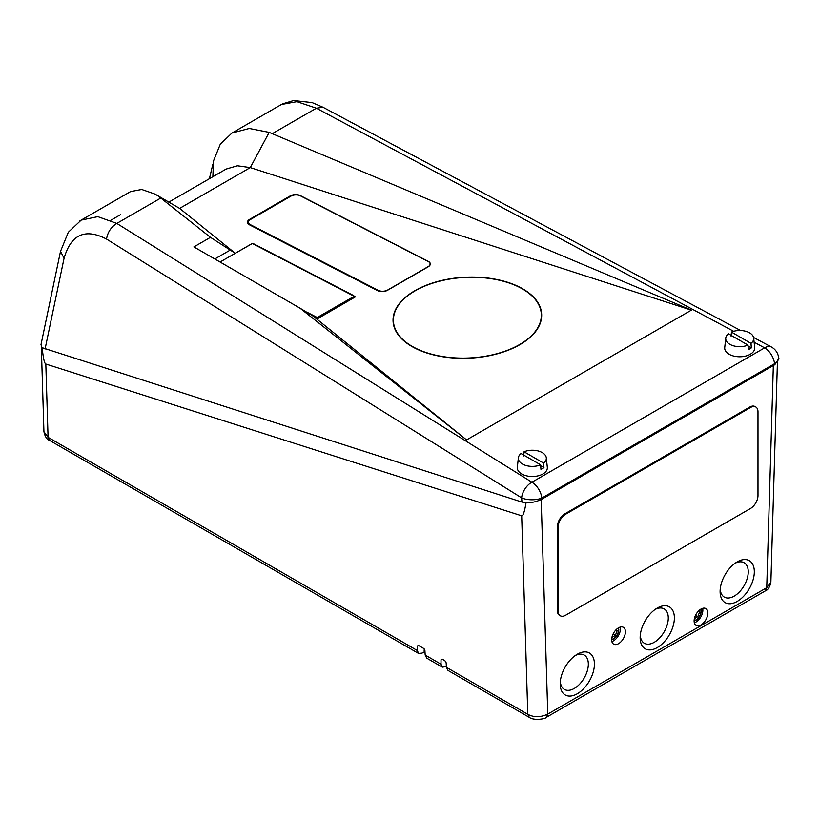 <?xml version="1.0" encoding="UTF-8"?>
<svg xmlns="http://www.w3.org/2000/svg" width="820" height="820" viewBox="0 0 820 820"><rect width="100%" height="100%" fill="white"/><g stroke="black" fill="none" stroke-linecap="round" stroke-linejoin="round"><path stroke-width="1.23" d="M657.261 608.05A24.2 13.971 -60 0 1 674.378 617.931A24.2 13.971 -60 0 1 657.261 647.574A24.2 13.971 -60 0 1 640.153 637.048A24.2 13.971 -60 0 1 656.707 608.378A24.2 13.971 -60 0 1 657.261 608.05M655.19 609.393A19.834 11.449 -60 0 1 663.954 608.788A19.834 11.449 -60 0 1 667.275 624.594A19.834 11.449 -60 0 1 654.268 642.275A19.834 11.449 -60 0 1 644.13 643.126A19.834 11.449 -60 0 1 640.276 635.223M577.311 654.206A24.2 13.971 -60 0 1 594.418 664.087A24.2 13.971 -60 0 1 577.311 693.74A24.2 13.971 -60 0 1 560.203 683.203A24.2 13.971 -60 0 1 576.747 654.544A24.2 13.971 -60 0 1 577.311 654.206M575.23 655.549A19.834 11.449 -60 0 1 584.004 654.944A19.834 11.449 -60 0 1 587.325 670.76A19.834 11.449 -60 0 1 574.307 688.431A19.834 11.449 -60 0 1 564.18 689.282A19.834 11.449 -60 0 1 560.316 681.389M618.536 627.812A9.717 5.607 -60 0 1 623.395 627.331A9.717 5.607 -60 0 1 624.881 635.121A9.717 5.607 -60 0 1 618.536 643.679A9.717 5.607 -60 0 1 613.678 644.161A9.717 5.607 -60 0 1 612.181 636.371A9.717 5.607 -60 0 1 618.536 627.812M611.864 641.517A9.717 5.607 120 0 0 613.534 640.799A9.717 5.607 120 0 0 620.197 627.085M700.987 609.055A9.717 5.607 -60 0 1 705.846 608.573A9.717 5.607 -60 0 1 707.332 616.363A9.717 5.607 -60 0 1 700.987 624.932A9.717 5.607 -60 0 1 696.129 625.404A9.717 5.607 -60 0 1 694.643 617.624A9.717 5.607 -60 0 1 700.987 609.055M694.325 622.769A9.717 5.607 120 0 0 695.985 622.042A9.717 5.607 120 0 0 702.658 608.337M737.211 561.884A24.2 13.971 -60 0 1 754.328 571.765A24.2 13.971 -60 0 1 737.211 601.419A24.2 13.971 -60 0 1 720.114 590.882A24.2 13.971 -60 0 1 736.657 562.223A24.2 13.971 -60 0 1 737.211 561.884M735.14 563.227A19.834 11.449 -60 0 1 743.914 562.622A19.834 11.449 -60 0 1 747.235 578.438A19.834 11.449 -60 0 1 734.218 596.109A19.834 11.449 -60 0 1 724.08 596.96A19.834 11.449 -60 0 1 720.226 589.067M611.659 639.6A7.421 4.284 120 0 0 613.534 638.923A7.421 4.284 120 0 0 618.434 627.864M694.12 620.853A7.421 4.284 120 0 0 695.985 620.166A7.421 4.284 120 0 0 700.895 609.116M773.342 365.525L766.741 587.684L765.275 590.923L546.315 717.336L547.78 714.097L766.741 587.684L770.882 582.19C769.826 587.11 767.95 590.021 765.275 590.923M418.487 645.432L417.277 646.078L418.487 645.432L423.612 648.394L424.904 650.486L425.18 655.057L426.759 658.163L442.359 667.172L441.016 664.2L441.016 659.782L442.175 659.106M446.367 666.486L442.359 667.172M442.216 659.136L441.016 659.782L442.216 659.136L444.85 660.653L446.141 662.745L446.418 667.326L447.997 670.422L529.249 717.336L527.793 714.302C533.881 717.531 540.544 717.469 547.78 714.097L541.179 499.544M446.418 667.326L527.793 714.302L521.684 515.811C523.098 516.19 524.585 511.608 526.153 502.065M521.684 515.811L45.817 364.029C44.403 363.506 43.194 358.063 42.189 347.69M424.319 649.04L424.145 650.465M424.145 651.9L422.105 653.089L418.62 653.468L417.277 650.496L417.277 646.078L418.436 645.401M417.277 650.496L48.072 437.337L43.931 431.658L41.318 346.563M393.087 321.512A74.753 40.723 177.3 0 1 393.395 319.738M519.88 344.666A74.384 40.518 177.3 0 1 438.208 355.931A74.384 40.518 177.3 0 1 393.057 319.287A74.384 40.518 177.3 0 1 414.848 290.7A74.384 40.518 177.3 0 1 493.384 278.851A74.384 40.518 177.3 0 1 541.497 312.41A74.384 40.518 177.3 0 1 519.88 344.666M79.571 221.103L81.129 220.129L97.805 216.644L116.819 223.419C111.1 226.986 107.676 232.193 106.528 239.061L521.612 497.853A14.135 6.027 0.2 0 0 521.991 498.027A14.135 6.027 0.2 0 0 541.825 498.078L774.551 363.711A14.135 8.077 -12.3 0 0 778.447 356.392L779 358.955L774.767 364.705L774.551 363.711A14.135 8.159 -120 0 0 764.63 347.854A14.135 7.841 -61.9 0 1 771.292 346.932A14.135 7.841 -61.9 0 1 771.487 347.044M774.767 364.705L541.815 499.195C535.204 502.476 528.592 503.439 521.971 502.076L521.612 497.853A14.135 8.466 -58.1 0 1 531.903 482.221L764.63 347.854A14.135 8.159 -60 0 1 771.702 347.157C775.238 349.279 777.483 352.354 778.447 356.392M290.28 195.888L249.546 219.401A7.062 3.854 177.3 0 0 247.496 222.476A7.062 3.854 177.3 0 0 249.546 224.854L377.528 290.608A7.062 3.854 177.3 0 0 387.511 290.29L428.235 266.777A7.062 3.854 177.3 0 0 430.305 264.06A7.062 3.854 177.3 0 0 428.245 261.324L300.263 195.57A7.062 3.854 177.3 0 0 290.28 195.888L290.341 196.482M81.129 220.129L130.575 191.583L141.696 189.471L155.123 194.135L179.621 208.393L235.258 253.277L252.273 243.458L355.378 296.871L317.893 318.508L313.025 316.028L466.59 439.92L691.373 310.144L250.284 167.598L237.39 165.784L226.105 169.074L169.053 202.007M541.2 312.891A74.753 40.723 177.3 0 1 541.682 314.613M691.373 310.144L269.175 132.379L250.284 167.598L179.621 208.393L158.537 196.257L210.463 237.349L235.258 253.277M466.59 439.92L300.017 308.176L193.899 246.912L210.463 237.349M313.025 316.028L300.017 308.176M214.809 258.976L229.846 250.295M155.123 194.135L158.537 196.257M212.862 176.72L213.487 161.007L220.283 144.228L231.957 133.045L249.259 128.463L269.175 132.379M733.664 331.3L316.377 108.209L296.942 101.67L281.414 104.499L231.957 133.045M212.882 164.123L209.407 178.709M42.414 347.772L521.592 501.963M106.528 239.061C85.126 227.991 70.961 234.397 64.062 258.3L45.069 349.064M81.159 220.129L68.296 232.285L60.526 251.34L64.062 258.3M60.516 251.309L41 344.625L41.799 347.219M750.997 343.365L751.325 347.885A14.463 8.354 180 0 1 749.941 348.818A14.463 8.354 180 0 1 748.332 349.617L747.994 345.097L728.426 333.801A14.001 8.077 0 0 0 725.741 338.086L724.726 347.567A15.016 8.671 0 0 0 733.541 356.003A15.016 8.671 0 0 0 750.331 354.23A15.016 8.671 0 0 0 754.697 347.567L753.682 338.086A14.001 8.077 0 0 0 745.646 331.26A14.001 8.077 0 0 0 731.43 332.069L750.997 343.365A14.001 8.077 0 0 0 753.682 338.086M725.741 338.086A14.001 8.077 0 0 0 733.008 345.671A14.001 8.077 0 0 0 747.994 345.097M731.102 336.2L731.43 332.069M751.325 347.885L748.066 345.999M543.619 463.095L543.947 467.615A14.463 8.354 180 0 1 542.563 468.548A14.463 8.354 180 0 1 540.954 469.347L540.616 464.827L521.048 453.532A14.001 8.077 0 0 0 518.363 457.816L517.348 467.297A15.016 8.671 0 0 0 526.163 475.733A15.016 8.671 0 0 0 542.953 473.96A15.016 8.671 0 0 0 547.319 467.297L546.304 457.816A14.001 8.077 0 0 0 538.268 450.99A14.001 8.077 0 0 0 524.052 451.799L543.619 463.095A14.001 8.077 0 0 0 546.304 457.816M518.363 457.816A14.001 8.077 0 0 0 525.63 465.401A14.001 8.077 0 0 0 540.616 464.827M523.713 455.93L524.052 451.799M543.947 467.615L540.688 465.729M300.417 195.836A6.714 3.659 -2.7 0 0 290.926 196.144L250.448 219.514A6.714 3.659 -2.7 0 0 248.48 222.261A6.714 3.659 -2.7 0 0 250.438 224.69L378.174 290.321A6.714 3.659 -2.7 0 0 387.665 290.013L428.142 266.643A6.714 3.659 -2.7 0 0 430.11 263.896A6.714 3.659 -2.7 0 0 428.142 261.467L300.417 195.836M415.299 290.721A74.025 40.324 -2.7 0 0 393.415 321.112A74.025 40.324 -2.7 0 0 439.766 356.023A74.025 40.324 -2.7 0 0 519.429 344.656A74.025 40.324 -2.7 0 0 541.313 314.255A74.025 40.324 -2.7 0 0 494.962 279.343A74.025 40.324 -2.7 0 0 415.299 290.721M306.998 312.205L316.12 316.93A1.578 0.861 -2.7 0 0 318.344 316.868L353.481 296.727A1.578 0.861 -2.7 0 0 353.953 296.082A1.578 0.861 -2.7 0 0 353.492 295.507L253.821 243.878A1.578 0.861 -2.7 0 0 251.596 243.94L220.067 262.01M755.794 406.986L755.046 406.556A10.598 6.119 120 0 0 749.746 407.079L564.847 513.832A10.598 6.119 120 0 0 557.354 526.809L557.354 610.48A10.598 6.119 120 0 0 559.547 615.338L560.296 615.769A10.598 6.119 120 0 0 565.595 615.246L750.495 508.492A10.598 6.119 120 0 0 757.987 495.516L757.987 411.845A10.598 6.119 120 0 0 755.794 406.986A10.598 6.119 120 0 0 750.495 407.519L565.595 514.263A10.598 6.119 120 0 0 558.102 527.25L558.102 610.91A10.598 6.119 120 0 0 560.296 615.769M618.178 628.028A7.062 4.079 -60 0 1 618.536 629.975A7.062 4.079 -60 0 1 613.534 638.626A7.062 4.079 -60 0 1 611.669 639.293M616.281 629.555L617.142 630.775L615.338 635.428L611.925 637.396M615.83 630.016L617.142 630.775M613.063 634.106L615.338 635.428M700.628 609.28A7.062 4.079 -60 0 1 700.987 611.228A7.062 4.079 -60 0 1 695.985 619.879A7.062 4.079 -60 0 1 694.12 620.535M698.732 610.797L699.593 612.027L697.789 616.671L694.376 618.649M698.281 611.269L699.593 612.027M695.514 615.359L697.789 616.671M425.18 655.057L441.016 664.2M418.62 653.468L49.528 440.371L48.072 437.337L45.817 364.029M541.815 499.195L541.825 498.078A14.135 8.159 60 0 0 531.903 482.221L116.819 223.419L160.771 198.05M249.546 219.401L249.618 220.088M764.63 347.854L754.133 342.237M740.593 330.521L323.039 107.276L316.377 108.209L272.424 133.588M120.509 214.686L110.874 220.252M250.438 224.69L250.469 225.336M378.174 290.321L378.204 290.915M316.12 316.93L316.151 317.617M318.344 316.868L318.406 318.211M353.481 296.727L353.543 297.926M558.102 527.25L557.354 526.809M565.595 514.263L564.847 513.832M558.102 610.91L557.354 610.48M750.495 407.519L749.746 407.079M546.315 717.336C545.946 718.884 533.871 720.934 529.249 717.336M777.401 362.758L770.882 582.19M424.75 649.799L424.668 651.213M49.538 440.381C46.832 439.448 44.967 436.537 43.931 431.648M753.57 337.461L771.702 347.157M322.988 107.256L312.174 102.623L293.642 100.522L282.613 103.853M248.48 222.261L248.573 224.229M430.11 263.896L430.151 264.809M393.415 321.112L393.6 325.058M541.313 314.255L541.497 318.201M353.953 296.133L354.025 297.65"/></g></svg>
